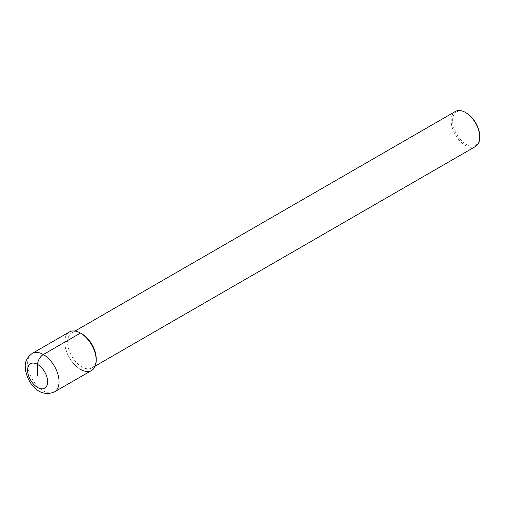 <?xml version="1.0" encoding="UTF-8"?>
<svg xmlns="http://www.w3.org/2000/svg" width="505" height="505" viewBox="0 0 505 505"><rect width="100%" height="100%" fill="white"/><g stroke="black" fill="none" stroke-linecap="round" stroke-linejoin="round"><path stroke-width="0.38" stroke-dasharray="2.52 1.89" d="M80.472 369.376A22.22 12.833 60 0 1 64.76 342.156A22.22 12.833 60 0 1 80.472 333.085M95.205 366.056L92.005 367.899A20.2 11.665 -120 0 1 81.898 366.901A20.2 11.665 60 0 1 68.705 349.1A20.2 11.665 60 0 1 71.798 332.909A20.2 11.665 60 0 1 81.898 333.906M92.005 367.899A20.2 11.665 -120 0 0 96.19 358.651M475.565 146.45A20.2 11.665 -120 0 1 465.465 145.453A20.2 11.665 60 0 1 452.265 127.651A20.2 11.665 60 0 1 455.365 111.46M466.178 112.874A19.19 11.078 60 0 0 452.606 120.708A19.19 11.078 60 0 0 466.178 144.215A19.19 11.078 -120 0 0 479.75 136.382M91.582 370.474A22.22 12.833 60 0 1 74.462 364.522A22.22 12.833 60 0 1 64.76 342.156A22.22 12.833 -120 0 1 69.362 331.981M54.445 391.918A22.22 12.833 60 0 1 37.319 385.965A22.22 12.833 60 0 1 27.617 363.6A22.22 12.833 -120 0 1 32.219 353.431M74.999 331.059L71.798 332.909"/><path stroke-width="0.76" d="M80.472 369.376A22.22 12.833 -120 0 0 96.19 360.299A22.22 12.833 -120 0 0 80.472 333.085L81.898 333.906A20.2 11.665 -120 0 0 81.898 333.906L80.472 333.085L43.329 354.529A8.08 4.665 120 0 0 37.616 364.427L37.616 375.973M96.19 360.299A22.22 12.833 -120 0 0 86.488 337.94A22.22 12.833 -120 0 0 69.362 331.981L32.219 353.431A22.22 12.833 -120 0 1 49.345 359.383A22.22 12.833 -120 0 1 59.047 381.748A22.22 12.833 60 0 1 54.445 391.918L91.582 370.474A22.22 12.833 60 0 0 96.19 360.299L96.19 358.651A20.2 11.665 -120 0 0 81.905 333.912M74.999 331.059L455.365 111.46A20.2 11.665 60 0 1 465.465 112.463L466.178 112.874L465.465 112.463A20.2 11.665 -120 0 1 479.75 137.202A20.2 11.665 -120 0 1 475.565 146.45L95.205 366.056M479.75 137.202L479.75 136.382A19.19 11.078 -120 0 0 466.178 112.874M47.615 381.748A14.14 8.162 -120 0 0 37.616 364.427A14.14 8.162 -120 0 0 27.617 370.197A14.14 8.162 60 0 0 37.616 387.518A14.14 8.162 60 0 0 47.615 381.748M32.219 353.431C27.182 357.256 24.859 361.75 25.25 366.901C25.824 380.562 37.925 398.862 54.445 391.918"/></g></svg>
